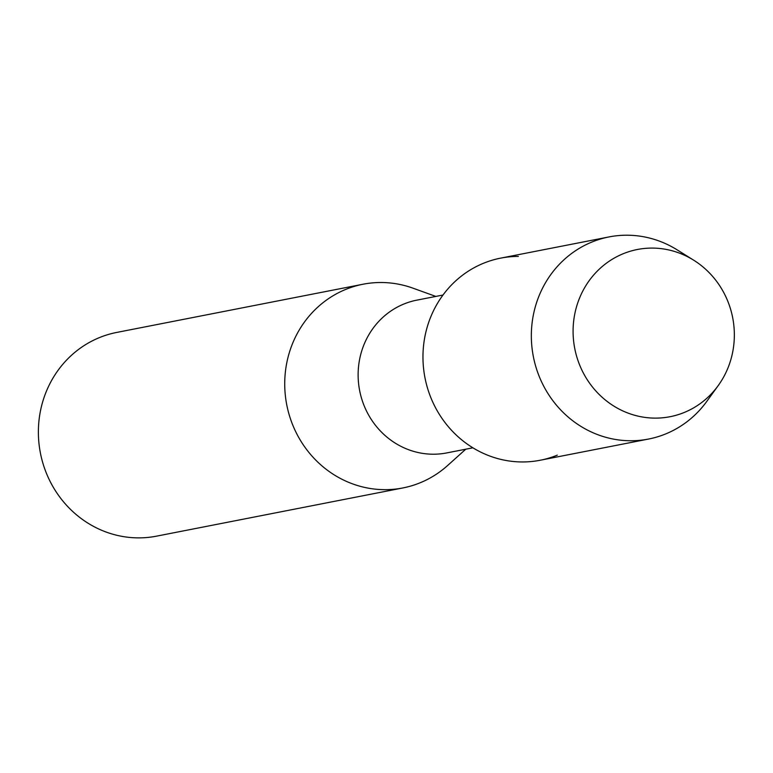 <?xml version="1.0" encoding="UTF-8"?>
<svg xmlns="http://www.w3.org/2000/svg" width="773" height="773" viewBox="0 0 773 773"><rect width="100%" height="100%" fill="white"/><g stroke="black" fill="none" stroke-linecap="round" stroke-linejoin="round"><path stroke-width="1.16" d="M623.241 253.718A85.194 80.45 78.9 0 0 579.064 363.532A85.194 80.45 78.9 0 0 684.192 412.492A85.194 80.45 78.9 0 0 728.369 302.678A85.194 80.45 78.9 0 0 623.241 253.718A85.194 80.45 78.9 0 0 579.064 363.532A85.194 80.45 78.9 0 0 684.192 412.492A85.194 80.45 78.9 0 0 718.223 385.572A85.194 80.45 78.9 0 0 693.69 260.192A85.194 80.45 78.9 0 0 623.241 253.718M518.374 256.423A102.973 97.243 78.9 0 0 483.589 263.226A102.973 97.243 78.9 0 0 430.194 395.969A102.973 97.243 78.9 0 0 557.265 455.152M442.997 295.025L416.86 300.137A77.841 73.512 78.9 0 0 403.96 303.992A77.841 73.512 78.9 0 0 361.329 397.583A77.841 73.512 78.9 0 0 446.755 452.92L472.902 447.809M435.846 296.426L412.956 288.165A103.785 98.016 78.9 0 0 363.02 284.232A103.785 98.016 78.9 0 0 345.831 289.373A103.785 98.016 78.9 0 0 288.996 414.154A103.785 98.016 78.9 0 0 402.888 487.947A103.785 98.016 78.9 0 0 420.077 482.806A103.785 98.016 78.9 0 0 447.654 465.481L465.742 449.21M363.02 284.232L116.684 332.438A103.785 98.016 78.9 0 0 99.485 337.579A103.785 98.016 78.9 0 0 42.65 462.36A103.785 98.016 78.9 0 0 156.542 536.153L402.888 487.947M693.69 260.192L677.119 249.843A102.973 97.243 78.9 0 0 609.027 236.924A102.973 97.243 78.9 0 0 591.973 242.017A102.973 97.243 78.9 0 0 535.573 365.822A102.973 97.243 78.9 0 0 648.586 439.045A102.973 97.243 78.9 0 0 665.64 433.943A102.973 97.243 78.9 0 0 706.773 401.409L718.223 385.572M609.027 236.924L500.653 258.134A102.973 97.243 78.9 0 0 483.589 263.226A102.973 97.243 78.9 0 0 427.198 387.031A102.973 97.243 78.9 0 0 540.201 460.244L648.586 439.045"/></g></svg>
